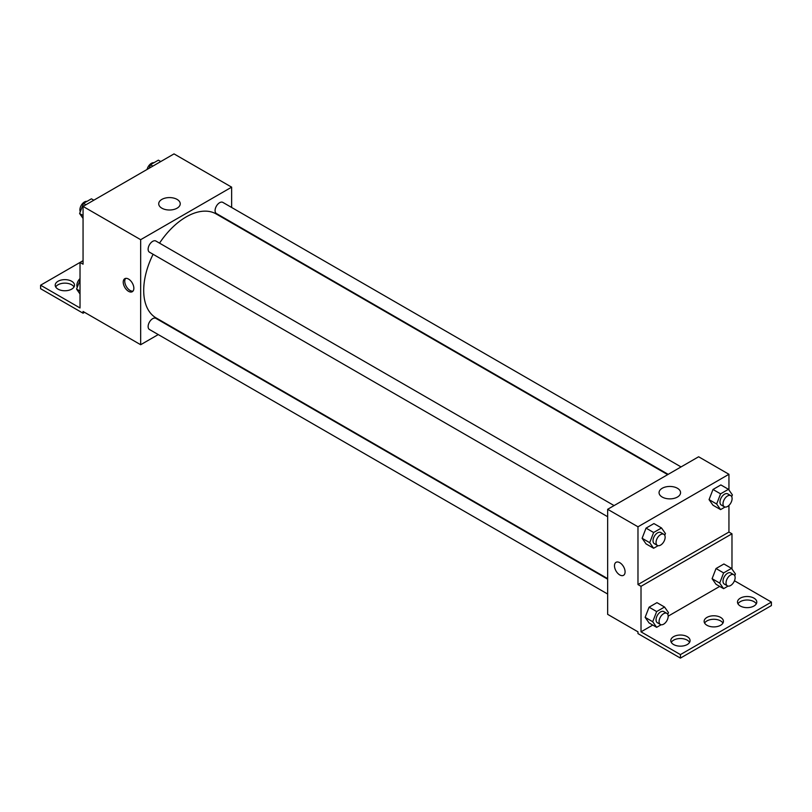 <?xml version="1.0" encoding="UTF-8"?>
<svg xmlns="http://www.w3.org/2000/svg" width="812" height="812" viewBox="0 0 812 812"><rect width="100%" height="100%" fill="white"/><g stroke="black" fill="none" stroke-linecap="round" stroke-linejoin="round"><path stroke-width="1.22" d="M83.057 260.693L80.023 262.438L80.023 307.961L40.6 285.205L80.023 262.438L83.057 264.194L83.057 206.421L174.022 153.894L231.643 187.156L231.643 207.466M128.54 291.325A7.501 4.334 60 0 1 123.637 284.718A7.501 4.334 60 0 1 124.784 278.699A7.501 4.334 60 0 1 132.295 283.033A7.501 4.334 60 0 1 132.295 291.701A7.501 4.334 60 0 1 128.54 291.325M40.6 285.205L40.6 288.707L83.057 313.209L83.057 311.463L140.669 344.724L140.669 239.682L83.057 206.421M614.085 505.582L155.894 241.042A6.435 3.715 120 0 0 150.93 242.768A6.435 3.715 120 0 0 148.129 249.243A6.435 3.715 120 0 0 149.459 252.187L607.65 516.716M607.65 579.179L155.894 318.355A6.435 3.715 120 0 0 150.93 320.08A6.435 3.715 120 0 0 148.129 326.556A6.435 3.715 120 0 0 149.459 329.499L607.65 594.029M158.249 334.574L140.669 344.724M231.643 222.315L231.643 222.874M140.669 239.682L231.643 187.156M681.035 466.92L222.843 202.391A6.435 3.715 120 0 0 217.89 204.106A6.435 3.715 120 0 0 215.078 210.582A6.435 3.715 120 0 0 216.418 213.526L668.174 474.35M667.687 474.634L216.175 213.952A60.037 34.662 120 0 0 159.528 243.143M153.092 254.278A60.037 34.662 120 0 0 143.704 290.452A60.037 34.662 120 0 0 156.137 317.939L607.65 578.621M177.077 199.397A10.759 6.212 180 0 1 180.234 203.792A10.759 6.212 180 0 1 169.475 210.003A10.759 6.212 180 0 1 158.716 203.792A10.759 6.212 180 0 1 165.364 198.057A10.759 6.212 180 0 1 177.077 199.397M125.627 278.394A7.501 4.334 -120 0 0 125.393 284.535A7.501 4.334 -120 0 0 130.062 290.442A7.501 4.334 -120 0 0 132.975 291.122M83.057 313.209L84.57 312.336M55.703 286.951A9.653 5.572 180 0 1 71.679 284.768A9.653 5.572 180 0 1 74.024 286.951M71.679 281.267A9.653 5.572 180 0 1 74.511 285.205A9.653 5.572 180 0 1 64.858 290.767A9.653 5.572 180 0 1 55.206 285.205A9.653 5.572 180 0 1 61.164 280.059A9.653 5.572 180 0 1 71.679 281.267M728.943 505.399L728.943 532.053L637.978 584.569L641.013 586.325L641.013 631.848L680.426 654.604L680.426 658.106L637.978 633.593L637.978 631.848L607.65 614.339L607.65 509.297L698.624 456.77L728.943 474.279L728.943 489.991M616.034 562.32A7.501 4.334 -120 0 0 614.877 568.329A7.501 4.334 -120 0 0 619.779 574.947A7.501 4.334 60 0 1 614.877 568.329A7.501 4.334 60 0 1 616.034 562.32A7.501 4.334 60 0 1 623.535 566.654A7.501 4.334 60 0 1 623.535 575.312A7.501 4.334 60 0 1 619.779 574.947A7.501 4.334 -120 0 0 623.535 575.312M637.978 584.569L637.978 526.795L607.65 509.297M709.059 499.624L712.997 505.226L709.059 499.624L712.997 489.474L709.059 499.624L716.641 503.998L720.579 493.848L728.455 489.301L732.394 494.904L731.713 496.68M720.873 484.926L712.997 489.474L720.873 484.926L728.455 489.301M642.109 538.285L646.047 543.888L642.109 538.285L646.047 528.125L642.109 538.285L649.691 542.66L653.63 532.51L661.506 527.952L665.444 533.565L664.754 535.331M653.924 523.578L646.047 528.125L653.924 523.578L661.506 527.952M637.978 526.795L728.943 474.279M677.421 488.266A10.759 6.212 180 0 1 680.568 492.661A10.759 6.212 180 0 1 669.819 498.872A10.759 6.212 180 0 1 659.06 492.661A10.759 6.212 180 0 1 665.698 486.926A10.759 6.212 180 0 1 677.421 488.266M728.943 532.053L731.977 533.799L731.977 569.06M734.464 580.763L771.4 602.078L771.4 605.579L680.426 658.106M771.4 602.078L680.426 654.604M704.623 623.088A9.653 5.572 180 0 1 720.609 620.906A9.653 5.572 180 0 1 722.944 623.088M737.976 603.834A9.653 5.572 180 0 1 747.141 600.007A9.653 5.572 180 0 1 756.297 603.834M671.27 642.353A9.653 5.572 180 0 1 680.426 638.526A9.653 5.572 180 0 1 689.591 642.353M731.977 533.799L641.013 586.325M645.134 617.343L649.082 622.946L645.134 617.343L649.082 607.193L645.134 617.343L652.716 621.718L656.654 611.568L664.541 607.021L668.479 612.624L667.789 614.4M656.959 602.646L649.082 607.193L656.959 602.646L664.541 607.021M712.094 578.692L716.032 584.295L712.094 578.692L716.032 568.532L712.094 578.692L719.676 583.067L723.614 572.917L731.49 568.359L735.428 573.972L734.738 575.738M723.908 563.985L716.032 568.532L723.908 563.985L731.49 568.359M719.706 586.406L668.174 616.156M652.746 625.067L641.013 631.848M720.609 617.404A9.653 5.572 180 0 1 723.431 621.342A9.653 5.572 180 0 1 713.789 626.915A9.653 5.572 180 0 1 704.136 621.342A9.653 5.572 180 0 1 710.094 616.196A9.653 5.572 180 0 1 720.609 617.404M740.321 606.016A9.653 5.572 180 0 1 737.489 602.078A9.653 5.572 180 0 1 747.141 596.515A9.653 5.572 180 0 1 756.794 602.078A9.653 5.572 180 0 1 750.836 607.224A9.653 5.572 180 0 1 740.321 606.016M673.605 644.535A9.653 5.572 180 0 1 670.783 640.597A9.653 5.572 180 0 1 680.426 635.025A9.653 5.572 180 0 1 690.078 640.597A9.653 5.572 180 0 1 684.12 645.743A9.653 5.572 180 0 1 673.605 644.535M658.085 545.684L653.63 548.262L649.691 542.66M663.81 534.286L660.785 532.54A6.435 3.715 120 0 0 655.822 534.266A6.435 3.715 120 0 0 653.021 540.731A6.435 3.715 120 0 0 654.35 543.675L657.385 545.431A6.435 3.715 120 0 0 663.81 541.716A6.435 3.715 120 0 0 663.81 534.286A6.435 3.715 120 0 0 658.857 536.011A6.435 3.715 120 0 0 656.045 542.487A6.435 3.715 120 0 0 657.385 545.431M653.63 548.262L646.047 543.888M653.63 532.51L646.047 528.125M725.035 507.033L720.579 509.601L716.641 503.998M730.77 495.635L727.735 493.879A6.435 3.715 120 0 0 722.781 495.604A6.435 3.715 120 0 0 719.97 502.08A6.435 3.715 120 0 0 721.3 505.023L724.334 506.779A6.435 3.715 120 0 0 730.77 503.064A6.435 3.715 120 0 0 730.77 495.635A6.435 3.715 120 0 0 725.816 497.36A6.435 3.715 120 0 0 723.005 503.826A6.435 3.715 120 0 0 724.334 506.779M720.579 509.601L712.997 505.226M720.579 493.848L712.997 489.474M661.12 624.753L656.654 627.321L652.716 621.718M666.845 613.354L663.81 611.598A6.435 3.715 120 0 0 658.857 613.324A6.435 3.715 120 0 0 656.045 619.8A6.435 3.715 120 0 0 657.385 622.743L660.41 624.489A6.435 3.715 120 0 0 666.845 620.784A6.435 3.715 120 0 0 666.845 613.354A6.435 3.715 120 0 0 661.892 615.08A6.435 3.715 120 0 0 659.08 621.545A6.435 3.715 120 0 0 660.41 624.489M656.654 627.321L649.082 622.946M656.654 611.568L649.082 607.193M728.07 586.091L723.614 588.67L719.676 583.067M733.804 574.693L730.77 572.947A6.435 3.715 120 0 0 725.816 574.673A6.435 3.715 120 0 0 723.005 581.138A6.435 3.715 120 0 0 724.334 584.092L727.369 585.838A6.435 3.715 120 0 0 733.804 582.123A6.435 3.715 120 0 0 733.804 574.693A6.435 3.715 120 0 0 728.841 576.418A6.435 3.715 120 0 0 726.04 582.894A6.435 3.715 120 0 0 727.369 585.838M723.614 588.67L716.032 584.295M723.614 572.917L716.032 568.532M83.057 218.428L79.606 213.526L83.545 203.365L91.421 198.818L93.816 200.209M83.057 215.515L79.606 213.526M85.94 204.756L83.545 203.365M86.965 201.396A6.435 3.715 120 0 0 82.296 203.832A6.435 3.715 120 0 0 79.901 209.851A6.435 3.715 120 0 0 80.286 211.749M149.114 168.277L150.494 164.714L158.37 160.167L160.766 161.547M152.889 166.095L150.494 164.714M153.915 162.735A6.435 3.715 120 0 0 147.073 169.454M80.023 293.995L76.572 289.082L80.023 280.191M80.023 291.072L76.572 289.082M80.023 278.587A6.435 3.715 120 0 0 76.866 285.408A6.435 3.715 120 0 0 77.262 287.316"/></g></svg>
